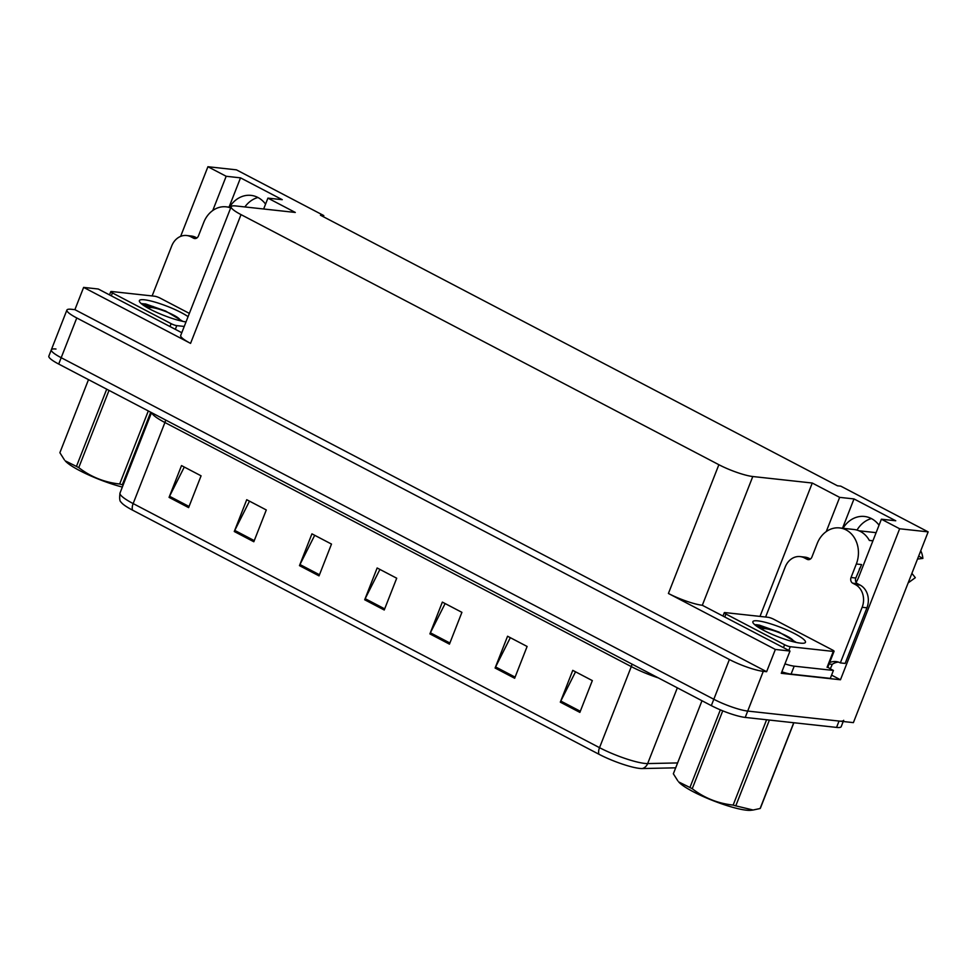 <?xml version="1.0" encoding="UTF-8"?>
<svg xmlns="http://www.w3.org/2000/svg" width="977" height="977" viewBox="0 0 977 977"><rect width="100%" height="100%" fill="white"/><g stroke="black" fill="none" stroke-linecap="round" stroke-linejoin="round"><path stroke-width="1.47" d="M856.096 582.316A27.735 23.069 -83.8 0 0 858.649 577.224L881.388 519.202L899.646 528.765L928.15 531.879L853.397 722.626L747.71 711.073A26 4.47 -158.6 0 1 713.808 699.263L61.197 357.704A26 4.47 -158.6 0 1 51.341 349.778A26 4.47 -158.6 0 1 55.982 349.033M244.873 206.941A27.735 23.069 96.2 0 1 257.94 197.501M229.522 207.209A27.735 23.069 96.2 0 1 251.016 195.376A27.735 23.069 96.2 0 1 265.561 204.12M831.586 675.119L840.464 679.772L781.27 673.3L789.99 651.048L702.316 605.276A26 4.47 21.4 0 1 668.415 593.466L775.359 649.449L789.99 651.048M181.783 332.717L98.262 289.009L83.631 287.397L190.564 343.379A26 4.47 21.4 0 1 180.708 335.453L231.17 206.697A26 4.47 21.4 0 0 241.026 214.622L718.877 464.71A26 4.47 21.4 0 0 752.778 476.52L812.266 483.029L759.996 616.414M74.899 309.66L766.627 671.7L763.281 671.333A26 4.47 -158.6 0 1 729.379 659.524L76.768 317.965A26 4.47 -158.6 0 1 66.912 310.039A26 4.47 -158.6 0 1 71.553 309.294L74.899 309.66L83.631 287.397M323.35 216.723L323.802 215.575L236.422 169.839L207.918 166.725L180.623 236.385M153.145 306.497L152.681 307.682M899.646 528.765L840.464 679.772M775.359 649.449L766.627 671.7M857 530.096A27.735 23.069 96.2 0 1 871.423 518.579M928.15 531.879L840.77 486.143L837.423 485.777L320.456 215.209L323.802 215.575M263.656 208.993L267.918 198.123L295.298 212.449L235.811 205.952A26 4.47 21.4 0 0 231.17 206.697M756.748 624.694L756.271 625.915M812.266 483.029L839.658 497.366L826.237 531.598M207.918 166.725L226.175 176.275L212.766 210.507M881.388 519.202L895.738 520.778L854.008 498.929L839.658 497.366M267.918 198.123L282.255 199.687L240.525 177.851L226.175 176.275M240.525 177.851L229.045 207.148M879.044 525.199A27.735 23.069 -83.8 0 0 864.486 516.467A27.735 23.069 -83.8 0 0 842.992 528.288M854.008 498.929L842.516 528.239M843.688 720.305A26 4.47 -158.6 0 1 839.048 721.063L747.71 711.073A26 4.47 -158.6 0 1 713.808 699.263L61.197 357.704A26 4.47 -158.6 0 1 51.341 349.778L66.912 310.039M579.874 712.392L592.331 680.603L572.766 670.356L560.309 702.158L579.874 712.392M575.538 671.81L560.798 701.059A6.937 3.664 117.6 0 0 560.309 702.158M514.659 678.258L527.116 646.469L507.564 636.235L495.095 668.024L514.659 678.258M510.324 637.676L495.595 666.925A6.937 3.664 117.6 0 0 495.095 668.024M449.457 644.136L461.913 612.347L442.349 602.101L429.892 633.89L449.457 644.136M445.121 603.554L430.381 632.791A6.937 3.664 117.6 0 0 429.892 633.89M188.622 507.613L201.079 475.823L181.514 465.589L169.058 497.378L188.622 507.613M184.287 467.03L169.546 496.279A6.937 3.664 117.6 0 0 169.058 497.378M253.825 541.746L266.294 509.957L246.729 499.711L234.272 531.512L253.825 541.746M249.489 501.164L234.761 530.413A6.937 3.664 117.6 0 0 234.272 531.512M319.039 575.88L331.496 544.079L311.932 533.845L299.475 565.634L319.039 575.88M314.704 535.298L299.963 564.535A6.937 3.664 117.6 0 0 299.475 565.634M384.242 610.002L396.711 578.213L377.146 567.979L364.69 599.768L384.242 610.002M379.906 569.42L365.178 598.669A6.937 3.664 117.6 0 0 364.69 599.768M675.693 767.824L642.268 768.557A31.191 5.361 -158.6 0 1 598.938 754.244L132.567 510.153A31.191 5.361 -158.6 0 1 121.087 502.129C119.695 501.445 119.341 498.417 120.012 493.031A34.659 5.96 21.4 0 0 133.153 503.582A8.671 4.58 117.6 0 0 132.567 510.153M843.212 721.514L841.197 726.668A26 4.47 -158.6 0 1 836.556 727.413L745.219 717.423A26 4.47 -158.6 0 1 711.317 705.626L58.705 364.055A26 4.47 -158.6 0 1 48.85 356.141L51.341 349.778M230.682 207.942A26 21.628 -83.8 0 0 226.114 206.831A26 21.628 -83.8 0 0 203.729 222.438L198.429 235.945A4.335 3.603 96.2 0 1 194.704 238.547A4.335 3.603 96.2 0 1 193.617 238.217L195.827 238.461M152.131 295.933L171.732 245.923A17.33 14.411 96.2 0 1 186.656 235.518L191.443 236.043A17.33 14.411 96.2 0 1 195.791 237.374L196.902 237.948M186.656 235.518A17.33 14.411 96.2 0 1 191.004 236.849L193.617 238.217M859.259 569.237A26 21.628 96.2 0 0 861.592 564.572L855.815 578.03A4.335 3.603 -83.8 0 0 857.525 583.709L852.738 583.196A4.335 3.603 96.2 0 1 851.04 577.505L856.328 563.998A26 21.628 -83.8 0 0 846.106 529.913A26 21.628 -83.8 0 0 839.597 527.922A26 21.628 -83.8 0 0 817.199 543.517L811.911 557.037A4.335 3.603 96.2 0 1 808.174 559.638A4.335 3.603 96.2 0 1 807.087 559.296L809.31 559.54M839.597 527.922L853.935 529.485A26 21.628 96.2 0 1 860.456 531.488A26 21.628 96.2 0 1 869.359 540.452L872.913 540.843M876.113 532.66L858.966 530.78M856.682 581.339L855.632 581.23M869.322 540.391L872.937 540.782M917.501 559.052L922.874 558.417A19.931 16.572 -83.8 0 0 920.749 550.759M908.158 582.903L914.533 578.274A19.931 16.572 -83.8 0 0 915.327 577.676L911.895 573.365M922.874 558.417L918.661 556.108M908.183 582.829L915.327 577.676M838.376 662.076A17.33 14.411 -83.8 0 0 832.209 664.336L831.586 665.923A8.671 4.58 -62.4 0 1 830.181 668.695M765.614 617.024L785.215 567.002A17.33 14.411 96.2 0 1 800.139 556.597L804.926 557.122A17.33 14.411 96.2 0 1 809.261 558.453L810.373 559.039M857.525 583.709L860.126 585.076A17.33 14.411 96.2 0 1 866.941 607.804L845.142 663.432L840.354 662.907A17.33 14.411 96.2 0 0 836.007 661.576A17.33 14.411 96.2 0 0 829.644 662.589M800.139 556.597A17.33 14.411 96.2 0 1 804.486 557.94L807.087 559.296M852.738 583.196L855.351 584.551A17.33 14.411 96.2 0 1 862.154 607.279L840.354 662.907M781.844 671.822A17.33 2.98 21.4 0 0 791.089 674.106L830.303 678.392L833.418 670.442A17.33 2.98 -158.6 0 1 827.837 667.193A4.335 0.745 -158.6 0 1 827.067 667.315L833.296 651.427L790.259 646.713A4.335 0.745 -158.6 0 1 784.604 644.747L725.923 614.032A4.335 0.745 -158.6 0 1 724.275 612.713A4.335 0.745 -158.6 0 1 725.056 612.591L768.093 617.293A4.335 0.745 -158.6 0 1 773.735 619.259L832.428 649.974A4.335 0.745 -158.6 0 1 834.065 651.293A4.335 0.745 -158.6 0 1 833.296 651.427M791.089 674.106L794.203 666.155A17.33 2.98 -158.6 0 1 784.958 663.871M829.094 663.994L832.209 664.336M794.203 666.155L833.418 670.442M186.009 321.934A28.26 4.861 -158.6 0 1 158.115 313.031A28.26 4.861 -158.6 0 1 139.479 301.563A28.26 4.861 -158.6 0 1 144.437 299.792A28.26 4.861 -158.6 0 1 188.085 316.646M182.846 321.372L165.626 311.04L145.695 303.981L141.299 303.664M184.238 326.44L176.776 325.634A4.335 0.745 -158.6 0 1 171.134 323.668L112.44 292.941A4.335 0.745 -158.6 0 1 110.804 291.622A4.335 0.745 -158.6 0 1 111.573 291.5L154.61 296.214A4.335 0.745 -158.6 0 1 160.265 298.18L189.355 313.397M181.856 321.152L179.805 319.662M162.768 310.442L145.219 304.055L141.616 303.591M152.278 307.621L143.008 304.983M757.908 620.871A28.26 4.861 -158.6 0 1 790.344 631.521A28.26 4.861 -158.6 0 1 804.767 642.939A28.26 4.861 -158.6 0 1 800.432 643.135A28.26 4.861 -158.6 0 1 772.331 634.439A28.26 4.861 -158.6 0 1 752.962 622.642A28.26 4.861 -158.6 0 1 757.908 620.871M796.328 642.451L779.096 632.119L759.166 625.072L755.136 624.669M795.339 642.231L793.287 640.753M776.251 631.521L758.702 625.133L755.099 624.682M765.76 628.712L756.491 626.062M122.345 487.059A40.729 6.998 -158.6 0 1 79.674 470.596A40.729 6.998 -158.6 0 1 65.239 460.863L76.45 466.42L106.713 389.188M150.727 412.221L122.296 484.763A46.798 8.048 -158.6 0 1 119.682 484.006L148.309 410.951M109.021 390.397L78.758 467.629C90.837 476.91 104.478 482.369 119.682 484.006M78.758 467.629A46.798 8.048 -158.6 0 1 77.586 467.018A46.798 8.048 -158.6 0 1 76.45 466.42M149.188 308.732A16.511 2.833 -158.6 0 1 149.493 307.706A16.511 2.833 -158.6 0 1 173.564 315.095A16.511 2.833 -158.6 0 1 179.768 319.564A16.511 2.833 -158.6 0 1 179.304 320.529M88.504 379.65L59.878 452.705L64.409 459.886M769.339 720.061A46.798 8.048 -158.6 0 0 769.387 720.086L735.779 805.854L753.108 810.018L751.008 810.275A40.729 6.998 -158.6 0 1 693.157 791.688A40.729 6.998 -158.6 0 1 678.71 781.942L689.933 787.499L720.354 709.864M793.874 722.748L760.436 808.077A46.798 8.048 -158.6 0 1 760.118 808.516L793.727 722.748A46.798 8.048 -158.6 0 1 793.727 722.748M753.108 810.018L760.118 808.516M735.779 805.854A46.798 8.048 -158.6 0 1 733.153 805.085L766.591 719.768M722.748 710.841L692.241 788.708C704.307 798.001 717.948 803.46 733.153 805.085M692.241 788.708A46.798 8.048 -158.6 0 1 691.069 788.109A46.798 8.048 -158.6 0 1 689.933 787.499M762.658 629.811A16.511 2.833 -158.6 0 1 762.976 628.797A16.511 2.833 -158.6 0 1 787.035 636.186A16.511 2.833 -158.6 0 1 793.239 640.656A16.511 2.833 -158.6 0 1 792.774 641.62M701.987 700.741L673.348 773.784L677.891 780.965M76.768 317.965L58.705 364.055M729.379 659.524L711.317 705.626M763.281 671.333L745.219 717.423M718.877 464.71L668.415 593.466M241.026 214.622L190.564 343.379M752.778 476.52L702.316 605.276M632.021 664.116A8.671 4.58 -62.4 0 1 631.289 666.607L164.918 422.516A34.659 5.96 -158.6 0 1 151.765 412.758M658.303 677.879A34.659 5.96 -158.6 0 1 631.289 666.607L599.524 747.674A34.659 5.96 21.4 0 0 647.653 763.574L677.611 762.927M642.268 768.557A8.671 7.889 -91.2 0 0 647.653 763.574L677.342 687.845M598.938 754.244A8.671 4.58 -62.4 0 1 599.524 747.674L133.153 503.582L164.918 422.516A8.671 4.58 -62.4 0 0 165.65 420.037M836.556 727.413L839.048 721.063M384.682 608.879L365.178 598.669M319.479 574.757L299.963 564.535M254.276 540.623L234.761 530.413M189.062 506.489L169.546 496.279M449.896 643.013L430.381 632.791M515.099 677.134L495.595 666.925M580.314 711.268L560.798 701.059M195.791 237.374L191.004 236.849M856.328 563.998L861.116 564.523M809.261 558.453L804.486 557.94M855.351 584.551L860.126 585.076M862.154 607.279L866.941 607.804M851.04 577.505L855.815 578.03M176.776 325.634L175.323 329.334M171.134 323.668L169.998 326.55M112.44 292.941L111.305 295.836M790.259 646.713L788.805 650.426M784.604 644.747L783.481 647.641M725.923 614.032L724.787 616.914M120.012 493.031L151.52 412.636M226.114 206.831L230.914 207.356M110.804 291.622L109.522 294.895M834.065 651.293L827.837 667.193M724.275 612.713L722.992 615.986M179.768 319.564L180.318 320.786M149.493 307.706L148.26 308.219M793.239 640.656L793.8 641.877M762.976 628.797L761.742 629.31"/></g></svg>
